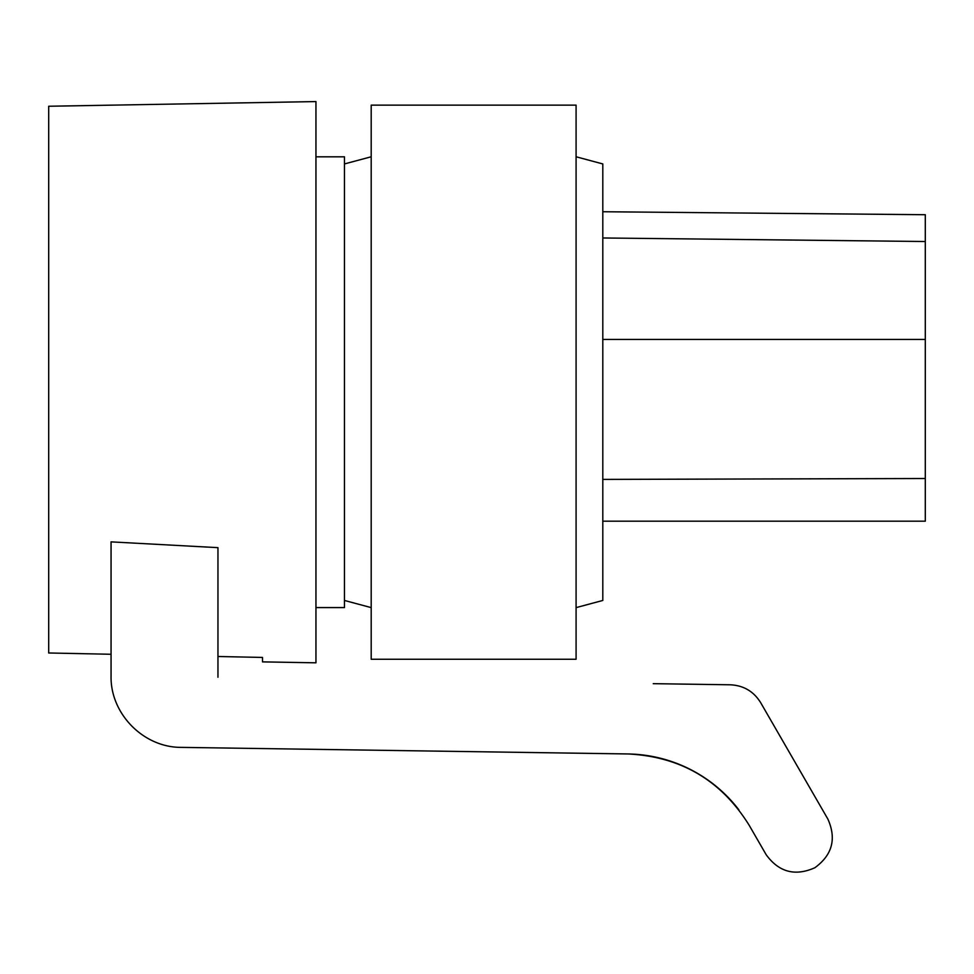 <?xml version="1.0" encoding="UTF-8"?>
<svg xmlns="http://www.w3.org/2000/svg" width="974" height="974" viewBox="0 0 974 974"><rect width="100%" height="100%" fill="white"/><g stroke="black" fill="none" stroke-linecap="round" stroke-linejoin="round"><path stroke-width="1.46" d="M315.953 607.581L344.467 607.581L344.467 156.814L315.953 156.814M111.06 676.114L111.06 541.873L217.957 547.656L217.957 677.247L217.957 656.5L262.505 657.438L262.505 661.882L315.953 662.819L315.953 101.576L48.7 106.251L48.7 652.982L111.06 654.272L111.06 676.114C110.293 713.82 143.555 747.594 181.274 747.375L627.78 753.949L181.274 747.375M738.852 809.808A142.533 142.533 0 0 0 627.78 753.949C680.68 756.506 721.125 780.247 749.128 825.197L766.161 854.697C778.871 872.168 795.088 876.515 814.836 867.749C832.307 855.038 836.654 838.809 827.876 819.073L760.633 702.607C753.633 691.37 743.527 685.428 730.305 684.795L653.25 683.663M371.191 659.252L371.191 105.143L576.084 105.143L576.084 659.252L371.191 659.252M576.084 607.618L602.809 600.459L602.809 163.936L576.084 156.777M602.809 479.403L925.3 478.514L925.3 214.718L602.809 211.735M925.3 478.514L925.3 521.175L602.809 521.175M602.809 237.973L925.3 241.515M602.809 339.439L925.3 339.439M344.467 600.459L371.191 607.618M344.467 163.936L371.191 156.777"/></g></svg>
